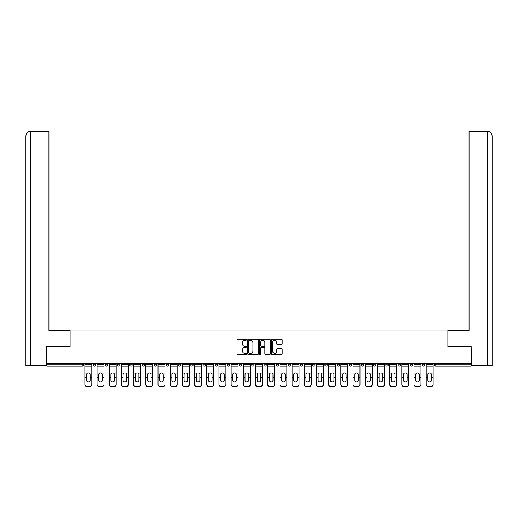 <?xml version="1.0" encoding="UTF-8"?>
<svg xmlns="http://www.w3.org/2000/svg" width="518" height="518" viewBox="0 0 518 518"><rect width="100%" height="100%" fill="white"/><g stroke="black" fill="none" stroke-linecap="round" stroke-linejoin="round"><path stroke-width="0.78" d="M246.497 339.737A0.537 0.537 0 0 0 245.959 339.199L237.814 339.199A0.764 0.764 0 0 0 237.043 339.97L237.043 353.775A0.764 0.764 0 0 0 237.814 354.539L245.959 354.539A0.537 0.537 0 0 0 246.497 354.008A0.537 0.537 0 0 0 245.959 353.47L244.904 353.47A2.454 2.454 0 0 1 242.45 351.016L242.45 349.864A2.454 2.454 0 0 1 244.904 347.41L245.959 347.41A0.537 0.537 0 0 0 246.497 346.872A0.537 0.537 0 0 0 245.959 346.335L244.904 346.335A2.454 2.454 0 0 1 242.45 343.881L242.45 342.728A2.454 2.454 0 0 1 244.904 340.274L245.959 340.274A0.537 0.537 0 0 0 246.497 339.737M281.416 344.606A0.764 0.764 0 0 0 282.18 343.842L282.18 339.97A0.764 0.764 0 0 0 281.416 339.199L272.364 339.199A0.764 0.764 0 0 0 271.6 339.97L271.6 353.775A0.764 0.764 0 0 0 272.364 354.539L281.416 354.539A0.764 0.764 0 0 0 282.18 353.775L282.18 349.093A0.764 0.764 0 0 0 281.416 348.329L277.544 348.329A0.764 0.764 0 0 0 276.774 349.093L276.774 351.418A2.053 2.053 0 0 1 274.721 353.47A2.053 2.053 0 0 1 272.675 351.418L272.675 342.327A2.053 2.053 0 0 1 274.721 340.274A2.053 2.053 0 0 1 276.774 342.327L276.774 343.842A0.764 0.764 0 0 0 277.544 344.606L281.416 344.606M30.704 365.663L25.9 365.663L25.9 135.923L30.704 135.923L30.594 131.235L48.951 131.235L48.951 135.923L30.704 135.923L30.704 365.663L46.607 365.663L46.607 346.523L70.131 346.523L70.131 330.108L447.869 330.108L447.869 346.523L471.16 346.523L471.16 363.636L46.84 363.636L46.84 364.886L82.239 364.886L82.239 363.636M46.84 346.523L46.84 363.636M258.327 339.97A0.764 0.764 0 0 0 257.563 339.199L248.511 339.199A0.764 0.764 0 0 0 247.746 339.97L247.746 353.775A0.764 0.764 0 0 0 248.511 354.539L257.563 354.539A0.764 0.764 0 0 0 258.327 353.775L258.327 339.97M260.437 339.199L269.489 339.199A0.764 0.764 0 0 1 270.254 339.97L270.254 353.775A0.764 0.764 0 0 1 269.489 354.539L265.617 354.539A0.764 0.764 0 0 1 264.847 353.775L264.847 348.174A0.764 0.764 0 0 0 264.083 347.41L261.512 347.41A0.764 0.764 0 0 0 260.742 348.174L260.742 354.008A0.537 0.537 0 0 1 260.211 354.539A0.537 0.537 0 0 1 259.673 354.008L259.673 339.97A0.764 0.764 0 0 1 260.437 339.199M83.411 363.636L83.411 364.886A1.172 1.172 0 0 1 82.239 366.058L46.84 366.058L46.84 364.886M471.16 363.636L471.16 366.058L435.761 366.058A1.172 1.172 0 0 1 434.589 364.886L434.589 363.636M93.259 363.636L93.259 364.886L93.259 363.636M82.239 366.058A1.172 1.172 0 0 0 83.411 364.886A1.172 1.172 0 0 1 82.239 366.058L82.239 364.886L83.411 364.886M94.431 366.058A1.172 1.172 0 0 1 93.259 364.886A1.172 1.172 0 0 0 94.431 366.058A1.172 1.172 0 0 0 95.603 364.886L95.603 363.636L95.603 364.886A1.172 1.172 0 0 1 94.431 366.058A1.172 1.172 0 0 1 93.259 364.886L95.603 364.886A1.172 1.172 0 0 1 94.431 366.058M105.452 363.636L105.452 364.886L105.452 363.636M107.796 363.636L107.796 364.886A1.172 1.172 0 0 1 106.624 366.058A1.172 1.172 0 0 1 105.452 364.886A1.172 1.172 0 0 0 106.624 366.058A1.172 1.172 0 0 0 107.796 364.886A1.172 1.172 0 0 1 106.624 366.058A1.172 1.172 0 0 1 105.452 364.886L107.796 364.886M117.638 363.636L117.638 364.886L117.638 363.636M119.982 363.636L119.982 364.886L119.982 363.636M129.83 364.886A1.172 1.172 0 0 0 131.002 366.058A1.172 1.172 0 0 0 132.174 364.886A1.172 1.172 0 0 1 131.002 366.058A1.172 1.172 0 0 0 132.174 364.886L132.174 363.636L132.174 364.886L129.83 364.886A1.172 1.172 0 0 0 131.002 366.058A1.172 1.172 0 0 1 129.83 364.886L129.83 363.636M142.023 364.886A1.172 1.172 0 0 0 143.195 366.058A1.172 1.172 0 0 0 144.367 364.886L144.367 363.636L144.367 364.886L142.023 364.886A1.172 1.172 0 0 0 143.195 366.058A1.172 1.172 0 0 1 142.023 364.886L142.023 363.636M156.553 363.636L156.553 364.886A1.172 1.172 0 0 1 155.381 366.058A1.172 1.172 0 0 1 154.209 364.886L154.209 363.636M167.573 366.058A1.172 1.172 0 0 0 168.745 364.886L168.745 363.636L168.745 364.886A1.172 1.172 0 0 1 167.573 366.058A1.172 1.172 0 0 1 166.401 364.886L166.401 363.636M178.593 363.636L178.593 364.886L178.593 363.636M180.937 363.636L180.937 364.886A1.172 1.172 0 0 1 179.765 366.058A1.172 1.172 0 0 1 178.593 364.886L180.937 364.886A1.172 1.172 0 0 1 179.765 366.058M193.123 363.636L193.123 364.886A1.172 1.172 0 0 1 191.951 366.058A1.172 1.172 0 0 1 190.779 364.886L190.779 363.636M204.144 366.058A1.172 1.172 0 0 0 205.316 364.886L205.316 363.636L205.316 364.886A1.172 1.172 0 0 1 204.144 366.058A1.172 1.172 0 0 1 202.972 364.886L202.972 363.636M217.508 363.636L217.508 364.886A1.172 1.172 0 0 1 216.336 366.058A1.172 1.172 0 0 1 215.164 364.886L215.164 363.636M227.35 363.636L227.35 364.886L227.35 363.636M229.694 363.636L229.694 364.886A1.172 1.172 0 0 1 228.522 366.058A1.172 1.172 0 0 1 227.35 364.886L229.694 364.886A1.172 1.172 0 0 1 228.522 366.058M241.887 363.636L241.887 364.886L239.543 364.886A1.172 1.172 0 0 0 240.715 366.058A1.172 1.172 0 0 1 239.543 364.886L239.543 363.636M252.907 366.058A1.172 1.172 0 0 0 254.079 364.886L254.079 363.636L254.079 364.886A1.172 1.172 0 0 1 252.907 366.058A1.172 1.172 0 0 1 251.735 364.886L251.735 363.636M266.265 363.636L266.265 364.886A1.172 1.172 0 0 1 265.093 366.058A1.172 1.172 0 0 1 263.921 364.886L263.921 363.636M276.113 363.636L276.113 364.886L276.113 363.636M278.457 363.636L278.457 364.886A1.172 1.172 0 0 1 277.285 366.058A1.172 1.172 0 0 1 276.113 364.886L278.457 364.886A1.172 1.172 0 0 1 277.285 366.058M290.65 363.636L290.65 364.886A1.172 1.172 0 0 1 289.478 366.058A1.172 1.172 0 0 1 288.306 364.886L288.306 363.636M300.492 364.886L302.836 364.886A1.172 1.172 0 0 1 301.664 366.058A1.172 1.172 0 0 0 302.836 364.886L302.836 363.636L302.836 364.886A1.172 1.172 0 0 1 301.664 366.058A1.172 1.172 0 0 1 300.492 364.886L300.492 363.636M315.028 363.636L315.028 364.886A1.172 1.172 0 0 1 313.856 366.058A1.172 1.172 0 0 1 312.684 364.886L312.684 363.636M324.877 363.636L324.877 364.886L324.877 363.636M327.221 363.636L327.221 364.886L327.221 363.636M337.063 363.636L337.063 364.886L337.063 363.636M339.407 363.636L339.407 364.886A1.172 1.172 0 0 1 338.235 366.058A1.172 1.172 0 0 1 337.063 364.886L339.407 364.886A1.172 1.172 0 0 1 338.235 366.058M349.255 363.636L349.255 364.886L349.255 363.636M351.599 363.636L351.599 364.886L351.599 363.636M361.447 363.636L361.447 364.886L361.447 363.636M363.791 363.636L363.791 364.886A1.172 1.172 0 0 1 362.619 366.058A1.172 1.172 0 0 1 361.447 364.886A1.172 1.172 0 0 0 362.619 366.058A1.172 1.172 0 0 0 363.791 364.886A1.172 1.172 0 0 1 362.619 366.058A1.172 1.172 0 0 1 361.447 364.886L363.791 364.886M375.977 363.636L375.977 364.886A1.172 1.172 0 0 1 374.805 366.058A1.172 1.172 0 0 1 373.633 364.886L373.633 363.636M388.17 363.636L388.17 364.886L385.826 364.886A1.172 1.172 0 0 0 386.998 366.058A1.172 1.172 0 0 1 385.826 364.886L385.826 363.636M400.362 363.636L400.362 364.886A1.172 1.172 0 0 1 399.19 366.058A1.172 1.172 0 0 1 398.018 364.886L398.018 363.636M410.204 363.636L410.204 364.886L410.204 363.636M412.548 363.636L412.548 364.886A1.172 1.172 0 0 1 411.376 366.058A1.172 1.172 0 0 1 410.204 364.886A1.172 1.172 0 0 0 411.376 366.058A1.172 1.172 0 0 1 410.204 364.886L412.548 364.886A1.172 1.172 0 0 1 411.376 366.058M424.741 363.636L424.741 364.886A1.172 1.172 0 0 1 423.569 366.058A1.172 1.172 0 0 1 422.397 364.886L422.397 363.636M118.81 366.058A1.172 1.172 0 0 1 117.638 364.886A1.172 1.172 0 0 0 118.81 366.058A1.172 1.172 0 0 0 119.982 364.886A1.172 1.172 0 0 1 118.81 366.058A1.172 1.172 0 0 1 117.638 364.886L119.982 364.886A1.172 1.172 0 0 1 118.81 366.058M240.715 366.058A1.172 1.172 0 0 0 241.887 364.886A1.172 1.172 0 0 1 240.715 366.058A1.172 1.172 0 0 1 239.543 364.886M326.049 366.058A1.172 1.172 0 0 1 324.877 364.886L327.221 364.886A1.172 1.172 0 0 1 326.049 366.058A1.172 1.172 0 0 0 327.221 364.886A1.172 1.172 0 0 1 326.049 366.058M350.427 366.058A1.172 1.172 0 0 1 349.255 364.886A1.172 1.172 0 0 0 350.427 366.058A1.172 1.172 0 0 0 351.599 364.886A1.172 1.172 0 0 1 350.427 366.058A1.172 1.172 0 0 1 349.255 364.886L351.599 364.886M386.998 366.058A1.172 1.172 0 0 0 388.17 364.886A1.172 1.172 0 0 1 386.998 366.058A1.172 1.172 0 0 1 385.826 364.886M435.761 363.636L435.761 366.058A1.172 1.172 0 0 1 434.589 364.886L471.16 364.886M249.352 340.274A0.537 0.537 0 0 0 248.815 340.812L248.815 352.933A0.537 0.537 0 0 0 249.352 353.47L250.466 353.47A2.454 2.454 0 0 0 252.92 351.016L252.92 342.728A2.454 2.454 0 0 0 250.466 340.274L249.352 340.274M264.847 342.366A2.053 2.053 0 0 0 262.794 340.313A2.053 2.053 0 0 0 260.742 342.366L260.742 345.571A0.764 0.764 0 0 0 261.512 346.335L264.083 346.335A0.764 0.764 0 0 0 264.847 345.571L264.847 342.366M90.132 374.631L90.132 377.13L91.816 377.13L91.816 363.636M84.861 377.46L84.861 384.544L84.861 373.944L86.681 373.944L86.538 374.631L86.681 373.944A1.8 1.722 0 0 1 89.99 373.944L91.816 373.944M91.816 377.46L91.816 384.544A2.344 2.214 180 0 1 89.472 386.765L89.472 386.434A2.344 2.214 0 0 0 91.816 384.214L91.816 377.13M90.132 380.296A1.8 1.703 180 0 1 88.338 381.999A1.8 1.703 180 0 1 86.538 380.296A1.8 1.703 180 0 0 88.338 381.999A1.8 1.703 180 0 0 90.132 380.296L90.132 377.13M86.538 380.296L86.538 374.631M84.861 384.214A2.344 2.214 0 0 0 87.205 386.434L87.205 386.765L89.472 386.765M87.205 386.765A2.344 2.214 180 0 1 84.861 384.544M87.205 386.434L89.472 386.434M84.861 373.944L84.861 363.636M91.816 384.214L91.816 384.544M70.053 346.523L70.053 330.503L48.951 330.503L48.951 135.923M25.9 135.923L25.9 318.777L25.9 135.923C26.178 133.074 27.739 131.514 30.581 131.235C27.739 131.52 26.172 133.081 25.9 135.923L25.9 318.777M447.947 346.523L447.947 330.503L469.049 330.503L469.049 131.235L487.406 131.235L469.049 131.235M492.1 318.777L492.1 135.923L492.1 365.663L471.393 365.663L471.16 346.523M487.296 131.235L486.24 131.235L487.296 131.235L487.296 135.923L469.049 135.923M487.296 365.663L487.296 135.923L492.1 135.923C491.822 133.074 490.261 131.514 487.419 131.235M102.324 374.631L102.324 377.13L104.001 377.13L104.001 363.636M97.047 377.46L97.047 384.544L97.047 373.944L98.873 373.944L98.731 374.631L98.873 373.944A1.8 1.722 0 0 1 102.182 373.944L104.001 373.944M104.001 377.46L104.001 384.544A2.344 2.214 180 0 1 101.657 386.765L101.657 386.434A2.344 2.214 0 0 0 104.001 384.214L104.001 377.13M102.324 380.296A1.8 1.703 180 0 1 100.524 381.999A1.8 1.703 180 0 1 98.731 380.296A1.8 1.703 180 0 0 100.524 381.999A1.8 1.703 180 0 0 102.324 380.296L102.324 377.13M114.517 374.631L114.517 377.13L116.194 377.13L116.194 363.636M109.24 377.46L109.24 384.544L109.24 373.944L111.066 373.944L110.917 374.631L111.066 373.944A1.8 1.722 0 0 1 114.368 373.944L116.194 373.944M116.194 377.46L116.194 384.544A2.344 2.214 180 0 1 113.85 386.765L113.85 386.434A2.344 2.214 0 0 0 116.194 384.214L116.194 377.13M114.517 380.296A1.8 1.703 180 0 1 112.717 381.999A1.8 1.703 180 0 1 110.917 380.296A1.8 1.703 180 0 0 112.717 381.999A1.8 1.703 180 0 0 114.517 380.296L114.517 377.13M126.703 374.631L126.703 377.13L128.386 377.13L128.386 363.636M121.432 377.46L121.432 384.544L121.432 373.944L123.252 373.944L123.109 374.631L123.252 373.944A1.8 1.722 0 0 1 126.56 373.944L128.386 373.944M128.386 377.46L128.386 384.544A2.344 2.214 180 0 1 126.042 386.765L126.042 386.434A2.344 2.214 0 0 0 128.386 384.214L128.386 377.13M126.703 380.296A1.8 1.703 180 0 1 124.909 381.999A1.8 1.703 180 0 1 123.109 380.296A1.8 1.703 180 0 0 124.909 381.999A1.8 1.703 180 0 0 126.703 380.296L126.703 377.13M138.895 374.631L138.895 377.13L140.572 377.13L140.572 363.636M133.618 377.46L133.618 384.544L133.618 373.944L135.444 373.944L135.302 374.631L135.444 373.944A1.8 1.722 0 0 1 138.753 373.944L140.572 373.944M140.572 377.46L140.572 384.544A2.344 2.214 180 0 1 138.228 386.765L138.228 386.434A2.344 2.214 0 0 0 140.572 384.214L140.572 377.13M138.895 380.296A1.8 1.703 180 0 1 137.095 381.999A1.8 1.703 180 0 1 135.302 380.296A1.8 1.703 180 0 0 137.095 381.999A1.8 1.703 180 0 0 138.895 380.296L138.895 377.13M151.088 374.631L151.088 377.13L152.765 377.13L152.765 363.636M145.811 377.46L145.811 384.544L145.811 373.944L147.636 373.944L147.488 374.631L147.636 373.944A1.8 1.722 0 0 1 150.939 373.944L152.765 373.944M152.765 377.46L152.765 384.544A2.344 2.214 180 0 1 150.421 386.765L150.421 386.434A2.344 2.214 0 0 0 152.765 384.214L152.765 377.13M151.088 380.296A1.8 1.703 180 0 1 149.288 381.999A1.8 1.703 180 0 1 147.488 380.296A1.8 1.703 180 0 0 149.288 381.999A1.8 1.703 180 0 0 151.088 380.296L151.088 377.13M98.731 380.296L98.731 374.631M97.047 384.214A2.344 2.214 0 0 0 99.391 386.434L99.391 386.765L101.657 386.765M99.391 386.765A2.344 2.214 180 0 1 97.047 384.544M99.391 386.434L101.657 386.434M97.047 373.944L97.047 363.636M104.001 384.214L104.001 384.544M110.917 380.296L110.917 374.631M109.24 384.214A2.344 2.214 0 0 0 111.584 386.434L111.584 386.765L113.85 386.765M111.584 386.765A2.344 2.214 180 0 1 109.24 384.544M111.584 386.434L113.85 386.434M109.24 373.944L109.24 363.636M116.194 384.214L116.194 384.544M123.109 380.296L123.109 374.631M121.432 384.214A2.344 2.214 0 0 0 123.776 386.434L123.776 386.765L126.042 386.765M123.776 386.765A2.344 2.214 180 0 1 121.432 384.544M123.776 386.434L126.042 386.434M121.432 373.944L121.432 363.636M128.386 384.214L128.386 384.544M135.302 380.296L135.302 374.631M133.618 384.214A2.344 2.214 0 0 0 135.962 386.434L135.962 386.765L138.228 386.765M135.962 386.765A2.344 2.214 180 0 1 133.618 384.544M135.962 386.434L138.228 386.434M133.618 373.944L133.618 363.636M140.572 384.214L140.572 384.544M147.488 380.296L147.488 374.631M145.811 384.214A2.344 2.214 0 0 0 148.154 386.434L148.154 386.765L150.421 386.765M148.154 386.765A2.344 2.214 180 0 1 145.811 384.544M148.154 386.434L150.421 386.434M145.811 373.944L145.811 363.636M152.765 384.214L152.765 384.544M163.274 374.631L163.274 377.13L164.957 377.13L164.957 363.636M158.003 377.46L158.003 384.544L158.003 373.944L159.822 373.944L159.68 374.631L159.822 373.944A1.8 1.722 0 0 1 163.131 373.944L164.957 373.944M164.957 377.46L164.957 384.544A2.344 2.214 180 0 1 162.613 386.765L162.613 386.434A2.344 2.214 0 0 0 164.957 384.214L164.957 377.13M163.274 380.296A1.8 1.703 180 0 1 161.48 381.999A1.8 1.703 180 0 1 159.68 380.296A1.8 1.703 180 0 0 161.48 381.999A1.8 1.703 180 0 0 163.274 380.296L163.274 377.13M159.68 380.296L159.68 374.631M158.003 384.214A2.344 2.214 0 0 0 160.347 386.434L160.347 386.765L162.613 386.765M160.347 386.765A2.344 2.214 180 0 1 158.003 384.544M160.347 386.434L162.613 386.434M158.003 373.944L158.003 363.636M164.957 384.214L164.957 384.544M175.466 374.631L175.466 377.13L177.143 377.13L177.143 363.636M170.189 377.46L170.189 384.544L170.189 373.944L172.015 373.944L171.872 374.631L172.015 373.944A1.8 1.722 0 0 1 175.324 373.944L177.143 373.944M177.143 377.46L177.143 384.544A2.344 2.214 180 0 1 174.799 386.765L174.799 386.434A2.344 2.214 0 0 0 177.143 384.214L177.143 377.13M175.466 380.296A1.8 1.703 180 0 1 173.666 381.999A1.8 1.703 180 0 1 171.872 380.296A1.8 1.703 180 0 0 173.666 381.999A1.8 1.703 180 0 0 175.466 380.296L175.466 377.13M171.872 380.296L171.872 374.631M170.189 384.214A2.344 2.214 0 0 0 172.533 386.434L172.533 386.765L174.799 386.765M172.533 386.765A2.344 2.214 180 0 1 170.189 384.544M172.533 386.434L174.799 386.434M170.189 373.944L170.189 363.636M177.143 384.214L177.143 384.544M187.658 374.631L187.658 377.13L189.335 377.13L189.335 363.636M189.335 377.46L189.335 384.544A2.344 2.214 180 0 1 186.992 386.765L186.992 386.434L184.725 386.434A2.344 2.214 0 0 1 182.381 384.214L182.381 373.944L184.207 373.944L184.058 374.631L184.207 373.944A1.8 1.722 0 0 1 187.51 373.944L189.335 373.944M184.058 377.46L184.058 380.296A1.8 1.703 180 0 0 185.858 381.999A1.8 1.703 180 0 1 184.058 380.296L184.058 374.631M184.725 386.434L184.725 386.765L186.992 386.765M184.725 386.765A2.344 2.214 180 0 1 182.381 384.544M186.992 386.434A2.344 2.214 0 0 0 189.335 384.214L189.335 377.13M185.858 381.999A1.8 1.703 180 0 0 187.658 380.296L187.658 377.13M182.381 373.944L182.381 363.636M189.335 384.214L189.335 384.544M199.844 374.631L199.844 377.13L201.528 377.13L201.528 363.636M194.574 377.46L194.574 384.544L194.574 373.944L196.393 373.944L196.251 374.631L196.393 373.944A1.8 1.722 0 0 1 199.702 373.944L201.528 373.944M201.528 377.46L201.528 384.544A2.344 2.214 180 0 1 199.184 386.765L199.184 386.434A2.344 2.214 0 0 0 201.528 384.214L201.528 377.13M199.844 380.296A1.8 1.703 180 0 1 198.051 381.999A1.8 1.703 180 0 1 196.251 380.296A1.8 1.703 180 0 0 198.051 381.999A1.8 1.703 180 0 0 199.844 380.296L199.844 377.13M196.251 380.296L196.251 374.631M194.574 384.214A2.344 2.214 0 0 0 196.918 386.434L196.918 386.765L199.184 386.765M196.918 386.765A2.344 2.214 180 0 1 194.574 384.544M196.918 386.434L199.184 386.434M194.574 373.944L194.574 363.636M201.528 384.214L201.528 384.544M212.037 374.631L212.037 377.13L213.714 377.13L213.714 363.636M206.76 377.46L206.76 384.544L206.76 373.944L208.586 373.944L208.443 374.631L208.586 373.944A1.8 1.722 0 0 1 211.894 373.944L213.714 373.944M213.714 377.46L213.714 384.544A2.344 2.214 180 0 1 211.37 386.765L211.37 386.434A2.344 2.214 0 0 0 213.714 384.214L213.714 377.13M212.037 380.296A1.8 1.703 180 0 1 210.237 381.999A1.8 1.703 180 0 1 208.443 380.296A1.8 1.703 180 0 0 210.237 381.999A1.8 1.703 180 0 0 212.037 380.296L212.037 377.13M208.443 380.296L208.443 374.631M206.76 384.214A2.344 2.214 0 0 0 209.104 386.434L209.104 386.765L211.37 386.765M209.104 386.765A2.344 2.214 180 0 1 206.76 384.544M209.104 386.434L211.37 386.434M206.76 373.944L206.76 363.636M213.714 384.214L213.714 384.544M224.229 374.631L224.229 377.13L225.906 377.13L225.906 363.636M218.952 377.46L218.952 384.544L218.952 373.944L220.778 373.944L220.629 374.631L220.778 373.944A1.8 1.722 0 0 1 224.08 373.944L225.906 373.944M225.906 377.46L225.906 384.544A2.344 2.214 180 0 1 223.562 386.765L223.562 386.434A2.344 2.214 0 0 0 225.906 384.214L225.906 377.13M224.229 380.296A1.8 1.703 180 0 1 222.429 381.999A1.8 1.703 180 0 1 220.629 380.296A1.8 1.703 180 0 0 222.429 381.999A1.8 1.703 180 0 0 224.229 380.296L224.229 377.13M220.629 380.296L220.629 374.631M218.952 384.214A2.344 2.214 0 0 0 221.296 386.434L221.296 386.765L223.562 386.765M221.296 386.765A2.344 2.214 180 0 1 218.952 384.544M221.296 386.434L223.562 386.434M218.952 373.944L218.952 363.636M225.906 384.214L225.906 384.544M236.415 374.631L236.415 377.13L238.099 377.13L238.099 363.636M231.145 377.46L231.145 384.544L231.145 373.944L232.964 373.944L232.822 374.631L232.964 373.944A1.8 1.722 0 0 1 236.273 373.944L238.099 373.944M238.099 377.46L238.099 384.544A2.344 2.214 180 0 1 235.755 386.765L235.755 386.434A2.344 2.214 0 0 0 238.099 384.214L238.099 377.13M236.415 380.296A1.8 1.703 180 0 1 234.622 381.999A1.8 1.703 180 0 1 232.822 380.296A1.8 1.703 180 0 0 234.622 381.999A1.8 1.703 180 0 0 236.415 380.296L236.415 377.13M232.822 380.296L232.822 374.631M231.145 384.214A2.344 2.214 0 0 0 233.488 386.434L233.488 386.765L235.755 386.765M233.488 386.765A2.344 2.214 180 0 1 231.145 384.544M233.488 386.434L235.755 386.434M231.145 373.944L231.145 363.636M238.099 384.214L238.099 384.544M248.608 374.631L248.608 377.13L250.285 377.13L250.285 363.636M243.331 377.46L243.331 384.544L243.331 373.944L245.156 373.944L245.014 374.631L245.156 373.944A1.8 1.722 0 0 1 248.465 373.944L250.285 373.944M250.285 377.46L250.285 384.544A2.344 2.214 180 0 1 247.941 386.765L247.941 386.434A2.344 2.214 0 0 0 250.285 384.214L250.285 377.13M248.608 380.296A1.8 1.703 180 0 1 246.808 381.999A1.8 1.703 180 0 1 245.014 380.296A1.8 1.703 180 0 0 246.808 381.999A1.8 1.703 180 0 0 248.608 380.296L248.608 377.13M245.014 380.296L245.014 374.631M243.331 384.214A2.344 2.214 0 0 0 245.674 386.434L245.674 386.765L247.941 386.765M245.674 386.765A2.344 2.214 180 0 1 243.331 384.544M245.674 386.434L247.941 386.434M243.331 373.944L243.331 363.636M250.285 384.214L250.285 384.544M260.8 374.631L260.8 377.13L262.477 377.13L262.477 363.636M262.477 377.46L262.477 384.544A2.344 2.214 180 0 1 260.133 386.765L260.133 386.434L257.867 386.434A2.344 2.214 0 0 1 255.523 384.214L255.523 373.944L257.349 373.944L257.2 374.631L257.349 373.944A1.8 1.722 0 0 1 260.651 373.944L262.477 373.944M257.2 377.46L257.2 380.296A1.8 1.703 180 0 0 259 381.999A1.8 1.703 180 0 1 257.2 380.296L257.2 374.631M257.867 386.434L257.867 386.765L260.133 386.765M257.867 386.765A2.344 2.214 180 0 1 255.523 384.544M260.133 386.434A2.344 2.214 0 0 0 262.477 384.214L262.477 377.13M259 381.999A1.8 1.703 180 0 0 260.8 380.296L260.8 377.13M255.523 373.944L255.523 363.636M262.477 384.214L262.477 384.544M272.986 374.631L272.986 377.13L274.669 377.13L274.669 363.636M267.715 377.46L267.715 384.544L267.715 373.944L269.535 373.944L269.392 374.631L269.535 373.944A1.8 1.722 0 0 1 272.844 373.944L274.669 373.944M274.669 377.46L274.669 384.544A2.344 2.214 180 0 1 272.326 386.765L272.326 386.434A2.344 2.214 0 0 0 274.669 384.214L274.669 377.13M272.986 380.296A1.8 1.703 180 0 1 271.192 381.999A1.8 1.703 180 0 1 269.392 380.296A1.8 1.703 180 0 0 271.192 381.999A1.8 1.703 180 0 0 272.986 380.296L272.986 377.13M269.392 380.296L269.392 374.631M267.715 384.214A2.344 2.214 0 0 0 270.059 386.434L270.059 386.765L272.326 386.765M270.059 386.765A2.344 2.214 180 0 1 267.715 384.544M270.059 386.434L272.326 386.434M267.715 373.944L267.715 363.636M274.669 384.214L274.669 384.544M285.178 374.631L285.178 377.13L286.855 377.13L286.855 363.636M279.901 377.46L279.901 384.544L279.901 373.944L281.727 373.944L281.585 374.631L281.727 373.944A1.8 1.722 0 0 1 285.036 373.944L286.855 373.944M286.855 377.46L286.855 384.544A2.344 2.214 180 0 1 284.511 386.765L284.511 386.434A2.344 2.214 0 0 0 286.855 384.214L286.855 377.13M285.178 380.296A1.8 1.703 180 0 1 283.378 381.999A1.8 1.703 180 0 1 281.585 380.296A1.8 1.703 180 0 0 283.378 381.999A1.8 1.703 180 0 0 285.178 380.296L285.178 377.13M281.585 380.296L281.585 374.631M279.901 384.214A2.344 2.214 0 0 0 282.245 386.434L282.245 386.765L284.511 386.765M282.245 386.765A2.344 2.214 180 0 1 279.901 384.544M282.245 386.434L284.511 386.434M279.901 373.944L279.901 363.636M286.855 384.214L286.855 384.544M297.371 374.631L297.371 377.13L299.048 377.13L299.048 363.636M292.094 377.46L292.094 384.544L292.094 373.944L293.92 373.944L293.771 374.631L293.92 373.944A1.8 1.722 0 0 1 297.222 373.944L299.048 373.944M299.048 377.46L299.048 384.544A2.344 2.214 180 0 1 296.704 386.765L296.704 386.434A2.344 2.214 0 0 0 299.048 384.214L299.048 377.13M297.371 380.296A1.8 1.703 180 0 1 295.571 381.999A1.8 1.703 180 0 1 293.771 380.296A1.8 1.703 180 0 0 295.571 381.999A1.8 1.703 180 0 0 297.371 380.296L297.371 377.13M293.771 380.296L293.771 374.631M292.094 384.214A2.344 2.214 0 0 0 294.438 386.434L294.438 386.765L296.704 386.765M294.438 386.765A2.344 2.214 180 0 1 292.094 384.544M294.438 386.434L296.704 386.434M292.094 373.944L292.094 363.636M299.048 384.214L299.048 384.544M309.557 374.631L309.557 377.13L311.24 377.13L311.24 363.636M311.24 377.46L311.24 384.544A2.344 2.214 180 0 1 308.896 386.765L308.896 386.434L306.63 386.434A2.344 2.214 0 0 1 304.286 384.214L304.286 373.944L306.106 373.944L305.963 374.631L306.106 373.944A1.8 1.722 0 0 1 309.414 373.944L311.24 373.944M305.963 377.46L305.963 380.296A1.8 1.703 180 0 0 307.763 381.999A1.8 1.703 180 0 1 305.963 380.296L305.963 374.631M306.63 386.434L306.63 386.765L308.896 386.765M306.63 386.765A2.344 2.214 180 0 1 304.286 384.544M308.896 386.434A2.344 2.214 0 0 0 311.24 384.214L311.24 377.13M307.763 381.999A1.8 1.703 180 0 0 309.557 380.296L309.557 377.13M304.286 373.944L304.286 363.636M311.24 384.214L311.24 384.544M321.749 374.631L321.749 377.13L323.426 377.13L323.426 363.636M323.426 377.46L323.426 384.544A2.344 2.214 180 0 1 321.082 386.765L321.082 386.434L318.816 386.434A2.344 2.214 0 0 1 316.472 384.214L316.472 373.944L318.298 373.944L318.156 374.631L318.298 373.944A1.8 1.722 0 0 1 321.607 373.944L323.426 373.944M318.156 377.46L318.156 380.296A1.8 1.703 180 0 0 319.949 381.999A1.8 1.703 180 0 1 318.156 380.296L318.156 374.631M318.816 386.434L318.816 386.765L321.082 386.765M318.816 386.765A2.344 2.214 180 0 1 316.472 384.544M321.082 386.434A2.344 2.214 0 0 0 323.426 384.214L323.426 377.13M319.949 381.999A1.8 1.703 180 0 0 321.749 380.296L321.749 377.13M316.472 373.944L316.472 363.636M323.426 384.214L323.426 384.544M333.942 374.631L333.942 377.13L335.619 377.13L335.619 363.636M328.665 384.214A2.344 2.214 0 0 0 331.008 386.434L331.008 386.765A2.344 2.214 180 0 1 328.665 384.544L328.665 373.944L330.49 373.944L330.342 374.631L330.49 373.944A1.8 1.722 0 0 1 333.793 373.944L335.619 373.944M335.619 377.46L335.619 384.544A2.344 2.214 180 0 1 333.275 386.765L333.275 386.434A2.344 2.214 0 0 0 335.619 384.214L335.619 377.13M330.342 377.46L330.342 380.296A1.8 1.703 180 0 0 332.142 381.999A1.8 1.703 180 0 1 330.342 380.296L330.342 374.631M331.008 386.765L333.275 386.765M331.008 386.434L333.275 386.434M332.142 381.999A1.8 1.703 180 0 0 333.942 380.296L333.942 377.13M328.665 373.944L328.665 363.636M335.619 384.214L335.619 384.544M346.128 374.631L346.128 377.13L347.811 377.13L347.811 363.636M340.857 384.214A2.344 2.214 0 0 0 343.201 386.434L343.201 386.765A2.344 2.214 180 0 1 340.857 384.544L340.857 373.944L342.676 373.944L342.534 374.631L342.676 373.944A1.8 1.722 0 0 1 345.985 373.944L347.811 373.944M347.811 377.46L347.811 384.544A2.344 2.214 180 0 1 345.467 386.765L345.467 386.434A2.344 2.214 0 0 0 347.811 384.214L347.811 377.13M342.534 377.46L342.534 380.296A1.8 1.703 180 0 0 344.334 381.999A1.8 1.703 180 0 1 342.534 380.296L342.534 374.631M343.201 386.765L345.467 386.765M343.201 386.434L345.467 386.434M344.334 381.999A1.8 1.703 180 0 0 346.128 380.296L346.128 377.13M340.857 373.944L340.857 363.636M347.811 384.214L347.811 384.544M358.32 374.631L358.32 377.13L359.997 377.13L359.997 363.636M353.043 377.46L353.043 384.544L353.043 373.944L354.869 373.944L354.726 374.631L354.869 373.944A1.8 1.722 0 0 1 358.178 373.944L359.997 373.944M359.997 377.46L359.997 384.544A2.344 2.214 180 0 1 357.653 386.765L357.653 386.434A2.344 2.214 0 0 0 359.997 384.214L359.997 377.13M358.32 380.296A1.8 1.703 180 0 1 356.52 381.999A1.8 1.703 180 0 1 354.726 380.296A1.8 1.703 180 0 0 356.52 381.999A1.8 1.703 180 0 0 358.32 380.296L358.32 377.13M354.726 380.296L354.726 374.631M353.043 384.214A2.344 2.214 0 0 0 355.387 386.434L355.387 386.765L357.653 386.765M355.387 386.765A2.344 2.214 180 0 1 353.043 384.544M355.387 386.434L357.653 386.434M353.043 373.944L353.043 363.636M359.997 384.214L359.997 384.544M370.512 374.631L370.512 377.13L372.189 377.13L372.189 363.636M365.235 377.46L365.235 384.544L365.235 373.944L367.061 373.944L366.912 374.631L367.061 373.944A1.8 1.722 0 0 1 370.364 373.944L372.189 373.944M372.189 377.46L372.189 384.544A2.344 2.214 180 0 1 369.846 386.765L369.846 386.434A2.344 2.214 0 0 0 372.189 384.214L372.189 377.13M370.512 380.296A1.8 1.703 180 0 1 368.712 381.999A1.8 1.703 180 0 1 366.912 380.296A1.8 1.703 180 0 0 368.712 381.999A1.8 1.703 180 0 0 370.512 380.296L370.512 377.13M366.912 380.296L366.912 374.631M365.235 384.214A2.344 2.214 0 0 0 367.579 386.434L367.579 386.765L369.846 386.765M367.579 386.765A2.344 2.214 180 0 1 365.235 384.544M367.579 386.434L369.846 386.434M365.235 373.944L365.235 363.636M372.189 384.214L372.189 384.544M382.698 374.631L382.698 377.13L384.382 377.13L384.382 363.636M377.428 377.46L377.428 384.544L377.428 373.944L379.247 373.944L379.105 374.631L379.247 373.944A1.8 1.722 0 0 1 382.556 373.944L384.382 373.944M384.382 377.46L384.382 384.544A2.344 2.214 180 0 1 382.038 386.765L382.038 386.434A2.344 2.214 0 0 0 384.382 384.214L384.382 377.13M382.698 380.296A1.8 1.703 180 0 1 380.905 381.999A1.8 1.703 180 0 1 379.105 380.296A1.8 1.703 180 0 0 380.905 381.999A1.8 1.703 180 0 0 382.698 380.296L382.698 377.13M379.105 380.296L379.105 374.631M377.428 384.214A2.344 2.214 0 0 0 379.772 386.434L379.772 386.765L382.038 386.765M379.772 386.765A2.344 2.214 180 0 1 377.428 384.544M379.772 386.434L382.038 386.434M377.428 373.944L377.428 363.636M384.382 384.214L384.382 384.544M394.891 374.631L394.891 377.13L396.568 377.13L396.568 363.636M389.614 377.46L389.614 384.544L389.614 373.944L391.44 373.944L391.297 374.631L391.44 373.944A1.8 1.722 0 0 1 394.748 373.944L396.568 373.944M396.568 377.46L396.568 384.544A2.344 2.214 180 0 1 394.224 386.765L394.224 386.434A2.344 2.214 0 0 0 396.568 384.214L396.568 377.13M394.891 380.296A1.8 1.703 180 0 1 393.091 381.999A1.8 1.703 180 0 1 391.297 380.296A1.8 1.703 180 0 0 393.091 381.999A1.8 1.703 180 0 0 394.891 380.296L394.891 377.13M391.297 380.296L391.297 374.631M389.614 384.214A2.344 2.214 0 0 0 391.958 386.434L391.958 386.765L394.224 386.765M391.958 386.765A2.344 2.214 180 0 1 389.614 384.544M391.958 386.434L394.224 386.434M389.614 373.944L389.614 363.636M396.568 384.214L396.568 384.544M407.083 374.631L407.083 377.13L408.76 377.13L408.76 363.636M401.806 377.46L401.806 384.544L401.806 373.944L403.632 373.944L403.483 374.631L403.632 373.944A1.8 1.722 0 0 1 406.934 373.944L408.76 373.944M408.76 377.46L408.76 384.544A2.344 2.214 180 0 1 406.416 386.765L406.416 386.434A2.344 2.214 0 0 0 408.76 384.214L408.76 377.13M407.083 380.296A1.8 1.703 180 0 1 405.283 381.999A1.8 1.703 180 0 1 403.483 380.296A1.8 1.703 180 0 0 405.283 381.999A1.8 1.703 180 0 0 407.083 380.296L407.083 377.13M403.483 380.296L403.483 374.631M401.806 384.214A2.344 2.214 0 0 0 404.15 386.434L404.15 386.765L406.416 386.765M404.15 386.765A2.344 2.214 180 0 1 401.806 384.544M404.15 386.434L406.416 386.434M401.806 373.944L401.806 363.636M408.76 384.214L408.76 384.544M419.269 374.631L419.269 377.13L420.953 377.13L420.953 363.636M413.999 384.214A2.344 2.214 0 0 0 416.342 386.434L416.342 386.765A2.344 2.214 180 0 1 413.999 384.544L413.999 373.944L415.818 373.944L415.676 374.631L415.818 373.944A1.8 1.722 0 0 1 419.127 373.944L420.953 373.944M420.953 377.46L420.953 384.544A2.344 2.214 180 0 1 418.609 386.765L418.609 386.434A2.344 2.214 0 0 0 420.953 384.214L420.953 377.13M415.676 377.46L415.676 380.296A1.8 1.703 180 0 0 417.476 381.999A1.8 1.703 180 0 1 415.676 380.296L415.676 374.631M416.342 386.765L418.609 386.765M416.342 386.434L418.609 386.434M417.476 381.999A1.8 1.703 180 0 0 419.269 380.296L419.269 377.13M413.999 373.944L413.999 363.636M420.953 384.214L420.953 384.544M431.462 374.631L431.462 377.13L433.139 377.13L433.139 363.636M426.185 384.214A2.344 2.214 0 0 0 428.528 386.434L428.528 386.765A2.344 2.214 180 0 1 426.185 384.544L426.185 373.944L428.01 373.944L427.868 374.631L428.01 373.944A1.8 1.722 0 0 1 431.319 373.944L433.139 373.944M433.139 377.46L433.139 384.544A2.344 2.214 180 0 1 430.795 386.765L430.795 386.434A2.344 2.214 0 0 0 433.139 384.214L433.139 377.13M427.868 377.46L427.868 380.296A1.8 1.703 180 0 0 429.662 381.999A1.8 1.703 180 0 1 427.868 380.296L427.868 374.631M428.528 386.765L430.795 386.765M428.528 386.434L430.795 386.434M429.662 381.999A1.8 1.703 180 0 0 431.462 380.296L431.462 377.13M426.185 373.944L426.185 363.636M433.139 384.214L433.139 384.544M143.195 366.058A1.172 1.172 0 0 0 144.367 364.886M155.381 366.058A1.172 1.172 0 0 0 156.553 364.886L154.209 364.886M168.745 364.886L166.401 364.886M191.951 366.058A1.172 1.172 0 0 0 193.123 364.886L190.779 364.886M205.316 364.886L202.972 364.886M216.336 366.058A1.172 1.172 0 0 0 217.508 364.886L215.164 364.886M254.079 364.886L251.735 364.886M265.093 366.058A1.172 1.172 0 0 0 266.265 364.886L263.921 364.886M289.478 366.058A1.172 1.172 0 0 0 290.65 364.886L288.306 364.886M313.856 366.058A1.172 1.172 0 0 0 315.028 364.886L312.684 364.886M374.805 366.058A1.172 1.172 0 0 0 375.977 364.886L373.633 364.886M399.19 366.058A1.172 1.172 0 0 0 400.362 364.886L398.018 364.886M423.569 366.058A1.172 1.172 0 0 0 424.741 364.886L422.397 364.886M435.761 366.058A1.172 1.172 0 0 1 434.589 364.886M84.861 377.13L86.538 377.13M84.861 366.058L91.816 366.058M84.861 364.277L91.816 364.277M97.047 377.13L98.731 377.13M97.047 366.058L104.001 366.058M97.047 364.277L104.001 364.277M109.24 377.13L110.917 377.13M109.24 366.058L116.194 366.058M109.24 364.277L116.194 364.277M121.432 377.13L123.109 377.13M121.432 366.058L128.386 366.058M121.432 364.277L128.386 364.277M133.618 377.13L135.302 377.13M133.618 366.058L140.572 366.058M133.618 364.277L140.572 364.277M145.811 377.13L147.488 377.13M145.811 366.058L152.765 366.058M145.811 364.277L152.765 364.277M158.003 377.13L159.68 377.13M158.003 366.058L164.957 366.058M158.003 364.277L164.957 364.277M170.189 377.13L171.872 377.13M170.189 366.058L177.143 366.058M170.189 364.277L177.143 364.277M182.381 377.13L184.058 377.13M182.381 366.058L189.335 366.058M182.381 364.277L189.335 364.277M194.574 377.13L196.251 377.13M194.574 366.058L201.528 366.058M194.574 364.277L201.528 364.277M206.76 377.13L208.443 377.13M206.76 366.058L213.714 366.058M206.76 364.277L213.714 364.277M218.952 377.13L220.629 377.13M218.952 366.058L225.906 366.058M218.952 364.277L225.906 364.277M231.145 377.13L232.822 377.13M231.145 366.058L238.099 366.058M231.145 364.277L238.099 364.277M243.331 377.13L245.014 377.13M243.331 366.058L250.285 366.058M243.331 364.277L250.285 364.277M255.523 377.13L257.2 377.13M255.523 366.058L262.477 366.058M255.523 364.277L262.477 364.277M267.715 377.13L269.392 377.13M267.715 366.058L274.669 366.058M267.715 364.277L274.669 364.277M279.901 377.13L281.585 377.13M279.901 366.058L286.855 366.058M279.901 364.277L286.855 364.277M292.094 377.13L293.771 377.13M292.094 366.058L299.048 366.058M292.094 364.277L299.048 364.277M304.286 377.13L305.963 377.13M304.286 366.058L311.24 366.058M304.286 364.277L311.24 364.277M316.472 377.13L318.156 377.13M316.472 366.058L323.426 366.058M316.472 364.277L323.426 364.277M328.665 377.13L330.342 377.13M328.665 366.058L335.619 366.058M328.665 364.277L335.619 364.277M340.857 377.13L342.534 377.13M340.857 366.058L347.811 366.058M340.857 364.277L347.811 364.277M353.043 377.13L354.726 377.13M353.043 366.058L359.997 366.058M353.043 364.277L359.997 364.277M365.235 377.13L366.912 377.13M365.235 366.058L372.189 366.058M365.235 364.277L372.189 364.277M377.428 377.13L379.105 377.13M377.428 366.058L384.382 366.058M377.428 364.277L384.382 364.277M389.614 377.13L391.297 377.13M389.614 366.058L396.568 366.058M389.614 364.277L396.568 364.277M401.806 377.13L403.483 377.13M401.806 366.058L408.76 366.058M401.806 364.277L408.76 364.277M413.999 377.13L415.676 377.13M413.999 366.058L420.953 366.058M413.999 364.277L420.953 364.277M426.185 377.13L427.868 377.13M426.185 366.058L433.139 366.058M426.185 364.277L433.139 364.277"/></g></svg>
